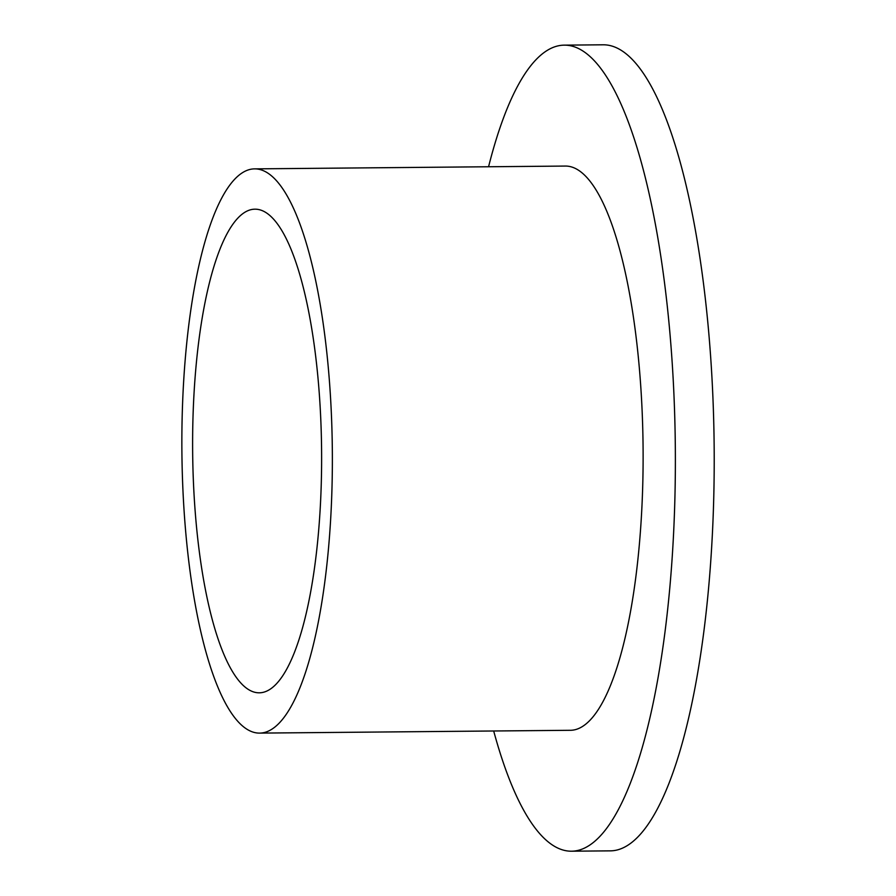 <?xml version="1.0" encoding="UTF-8"?>
<svg xmlns="http://www.w3.org/2000/svg" width="896" height="896" viewBox="0 0 896 896"><rect width="100%" height="100%" fill="white"/><g stroke="black" fill="none" stroke-linecap="round" stroke-linejoin="round"><path stroke-width="1.34" d="M259.672 733.107L570.416 730.296A282.128 75.219 -90.5 0 0 575.725 729.546A282.128 75.219 -90.5 0 0 642.947 437.539A282.128 75.219 -90.5 0 0 565.309 166.062L254.554 168.874A282.128 75.219 -90.5 0 0 249.256 169.624A282.128 75.219 -90.5 0 0 182.034 461.63A282.128 75.219 -90.5 0 0 259.672 733.107A282.128 75.219 -90.5 0 0 264.97 732.357A282.128 75.219 -90.5 0 0 332.192 440.35A282.128 75.219 -90.5 0 0 254.554 168.874M493.685 730.99A403.043 107.464 -90.5 0 0 571.514 851.2L610.355 850.853A403.043 107.464 -90.5 0 0 617.938 849.778A403.043 107.464 -90.5 0 0 713.966 432.622A403.043 107.464 -90.5 0 0 603.053 44.8L564.211 45.147A403.043 107.464 -90.5 0 0 556.64 46.222A403.043 107.464 -90.5 0 0 488.566 166.757M571.514 851.2A403.043 107.464 -90.5 0 0 579.096 850.125A403.043 107.464 -90.5 0 0 675.125 432.97A403.043 107.464 -90.5 0 0 564.211 45.147M250.376 209.821A241.819 64.478 -90.5 0 0 192.763 460.118A241.819 64.478 -90.5 0 0 259.302 692.81A241.819 64.478 -90.5 0 0 263.85 692.16A241.819 64.478 -90.5 0 0 321.474 441.874A241.819 64.478 -90.5 0 0 254.923 209.182A241.819 64.478 -90.5 0 0 250.376 209.821"/></g></svg>
